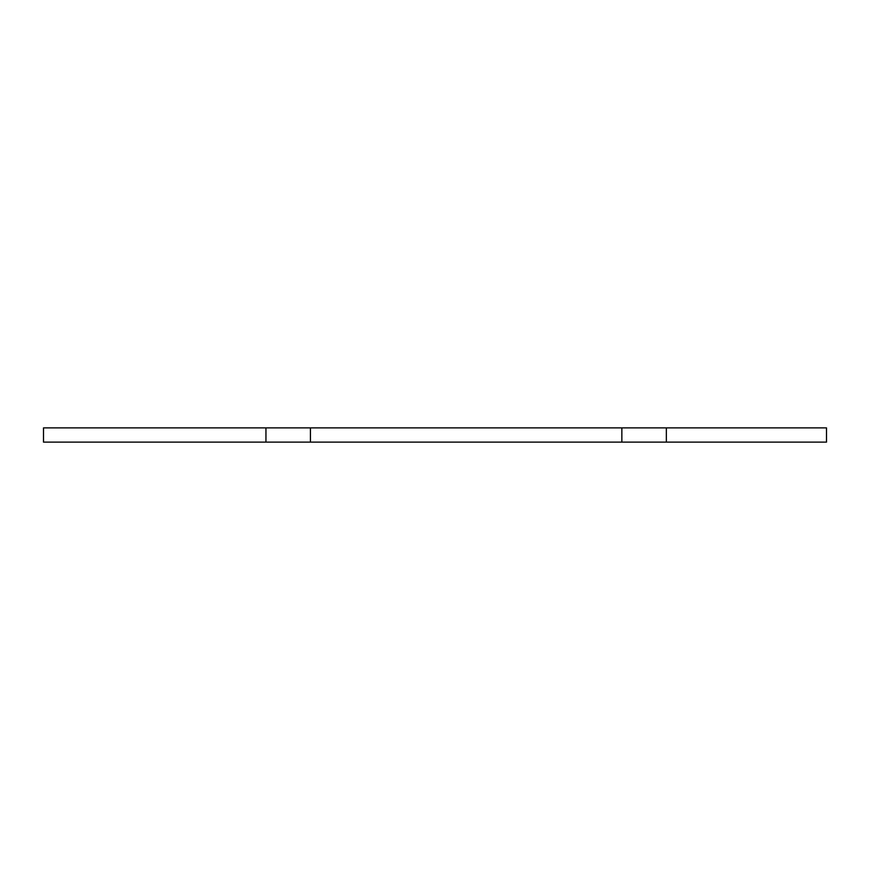 <?xml version="1.0" encoding="UTF-8"?>
<svg xmlns="http://www.w3.org/2000/svg" width="870" height="870" viewBox="0 0 870 870"><rect width="100%" height="100%" fill="white"/><g stroke="black" fill="none" stroke-linecap="round" stroke-linejoin="round"><path stroke-width="1.3" d="M826.5 427.877L826.5 442.123L666.344 442.123L666.344 427.877L826.5 427.877L826.5 442.123M43.5 427.877L265.948 427.877L265.948 442.123L43.5 442.123L43.5 427.877M310.427 427.877L621.854 427.877L621.854 442.123L310.427 442.123L310.427 427.877L265.948 427.877M666.344 427.877L621.854 427.877M666.344 442.123L621.854 442.123M310.427 442.123L265.948 442.123"/></g></svg>
